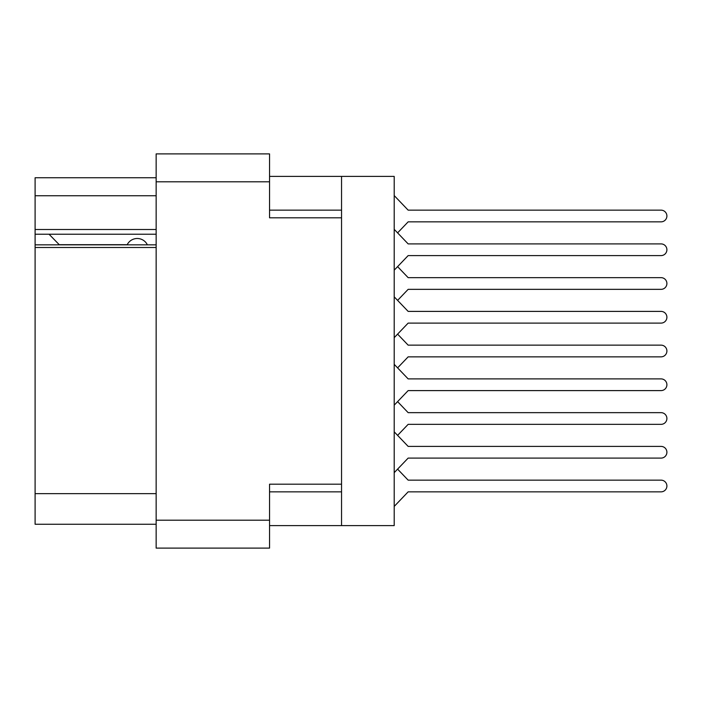 <?xml version="1.0" encoding="UTF-8"?>
<svg xmlns="http://www.w3.org/2000/svg" width="702" height="702" viewBox="0 0 702 702"><rect width="100%" height="100%" fill="white"/><g stroke="black" fill="none" stroke-linecap="round" stroke-linejoin="round"><path stroke-width="1.05" d="M156.151 247.499L35.1 247.499L35.1 244.84L156.151 244.84M341.549 484.196L269.55 484.196L269.55 548.104L156.151 548.104L156.151 153.896L269.55 153.896L269.55 217.804L341.549 217.804L341.549 525.596L269.55 525.596M341.549 525.596L394.199 525.596L394.199 176.404L341.549 176.404L341.549 217.804M269.55 176.404L341.549 176.404M156.151 195.753L35.1 195.753L35.1 177.746L156.151 177.746M156.151 524.254L35.1 524.254L35.1 493.646L156.151 493.646M35.1 247.499L35.1 493.646M35.1 195.753L35.1 229.501L156.151 229.501M35.1 229.501L35.1 244.84M35.1 234.222L156.151 234.222M394.199 472.674L408.152 458.099L661.047 458.099A5.853 5.853 0 0 0 666.9 452.246A5.853 5.853 0 0 0 661.047 446.402L408.152 446.402L394.199 431.827M397.595 232.871L408.152 221.85L661.047 221.85A5.853 5.853 0 0 0 666.9 215.997A5.853 5.853 0 0 0 661.047 210.152L408.152 210.152L394.199 195.577M394.199 405.168L408.152 390.602L661.047 390.602A5.853 5.853 0 0 0 666.9 384.749A5.853 5.853 0 0 0 661.047 378.896L408.152 378.896L394.199 364.329M408.152 390.602L661.047 390.602M661.047 378.896L408.152 378.896M408.152 221.85L661.047 221.85M661.047 210.152L408.152 210.152M397.595 300.377L408.152 289.347L661.047 289.347A5.853 5.853 0 0 0 666.9 283.503A5.853 5.853 0 0 0 661.047 277.65L408.152 277.65L397.595 266.628M408.152 289.347L661.047 289.347M661.047 277.65L408.152 277.65M397.595 367.874L408.152 356.853L661.047 356.853A5.853 5.853 0 0 0 666.9 351A5.853 5.853 0 0 0 661.047 345.147L408.152 345.147L397.595 334.126M408.152 458.099L661.047 458.099M661.047 446.402L408.152 446.402M394.199 270.173L408.152 255.598L661.047 255.598A5.853 5.853 0 0 0 666.9 249.754A5.853 5.853 0 0 0 661.047 243.901L408.152 243.901L394.199 229.326M408.152 255.598L661.047 255.598M661.047 243.901L408.152 243.901M394.199 337.671L408.152 323.104L661.047 323.104A5.853 5.853 0 0 0 666.9 317.251A5.853 5.853 0 0 0 661.047 311.398L408.152 311.398L394.199 296.832M408.152 323.104L661.047 323.104M661.047 311.398L408.152 311.398M397.595 435.372L408.152 424.35L661.047 424.35A5.853 5.853 0 0 0 666.9 418.497A5.853 5.853 0 0 0 661.047 412.653L408.152 412.653L397.595 401.623M408.152 424.35L661.047 424.35M661.047 412.653L408.152 412.653M394.199 506.423L408.152 491.848L661.047 491.848A5.853 5.853 0 0 0 666.9 486.003A5.853 5.853 0 0 0 661.047 480.15L408.152 480.15L397.595 469.129M408.152 491.848L661.047 491.848M661.047 480.15L408.152 480.15M408.152 356.853L661.047 356.853M661.047 345.147L408.152 345.147M147.376 244.84A11.25 11.25 0 0 0 127.202 244.691L59.24 244.691A9.898 9.898 0 0 1 59.152 244.603L49.052 234.222M156.151 520.2L269.55 520.2M269.55 181.8L156.151 181.8M269.55 491.848L341.549 491.848M341.549 210.152L269.55 210.152"/></g></svg>
